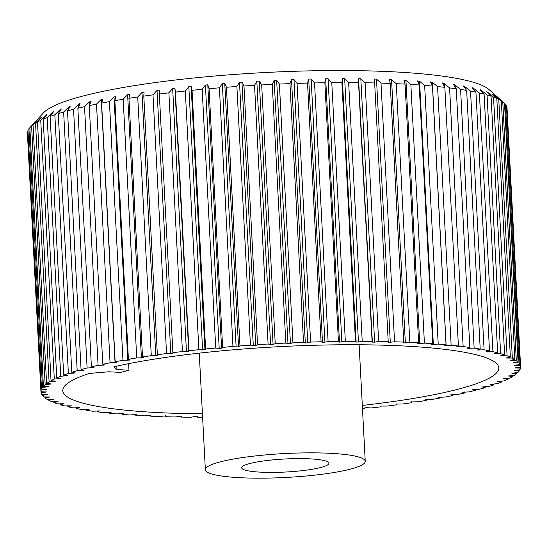 <?xml version="1.0" encoding="UTF-8"?>
<svg xmlns="http://www.w3.org/2000/svg" width="548" height="548" viewBox="0 0 548 548"><rect width="100%" height="100%" fill="white"/><g stroke="black" fill="none" stroke-linecap="round" stroke-linejoin="round"><path stroke-width="0.82" d="M396.19 404.061L402.718 403.999A240.147 35.908 177 0 0 411.712 402.698L410.993 401.924L417.638 401.8A240.147 35.908 177 0 0 426.193 400.424L425.07 399.67L431.803 399.478A240.147 35.908 177 0 0 439.88 398.04L438.352 397.3L445.154 397.047A240.147 35.908 177 0 0 452.696 395.546L450.771 394.834L457.601 394.512A240.147 35.908 177 0 0 464.574 392.964L462.245 392.279L469.081 391.902A240.147 35.908 177 0 0 475.452 390.306L472.725 389.655L479.534 389.224A240.147 35.908 177 0 0 485.261 387.594L482.151 386.977L488.905 386.484A240.147 35.908 177 0 0 493.96 384.833L490.474 384.258L497.139 383.71A240.147 35.908 177 0 0 501.489 382.038L497.639 381.511L504.187 380.908A240.147 35.908 177 0 0 507.818 379.237L503.605 378.75L510.017 378.099A240.147 35.908 177 0 0 512.901 376.428L508.359 375.997L514.593 375.298A240.147 35.908 177 0 0 516.723 373.64L511.853 373.257L517.894 372.524A240.147 35.908 177 0 0 519.251 370.88L514.086 370.551L519.901 369.777A240.147 35.908 177 0 0 520.477 368.16L515.031 367.9L520.6 367.085A240.147 35.908 177 0 0 520.593 366.715A240.147 35.908 177 0 0 520.395 365.509L514.688 365.304L519.99 364.461A240.147 35.908 177 0 0 519.004 362.934L513.065 362.79L518.072 361.92A240.147 35.908 177 0 0 516.469 360.563A240.147 35.908 177 0 0 516.312 360.447L510.161 360.365L514.86 359.467A240.147 35.908 177 0 0 512.332 358.056L506.003 358.043L510.366 357.132A240.147 35.908 177 0 0 507.085 355.789L500.598 355.83L504.626 354.912A240.147 35.908 177 0 0 500.612 353.645L493.995 353.755L497.659 352.823A240.147 35.908 177 0 0 492.926 351.645L486.213 351.816L489.501 350.878A240.147 35.908 177 0 0 484.09 349.795L477.308 350.028L480.212 349.097A240.147 35.908 177 0 0 474.143 348.103L467.314 348.405L469.828 347.473A240.147 35.908 177 0 0 463.135 346.583L456.299 346.946L458.416 346.021A240.147 35.908 177 0 0 451.134 345.247L444.318 345.665L446.031 344.754A240.147 35.908 177 0 0 438.201 344.089L431.434 344.569L432.749 343.678A240.147 35.908 177 0 0 424.412 343.13L417.72 343.658L418.631 342.795A240.147 35.908 177 0 0 409.836 342.363L403.253 342.945L403.76 342.11A240.147 35.908 177 0 0 394.553 341.801L388.107 342.432L388.217 341.63A240.147 35.908 177 0 0 378.654 341.438L374.633 342.164L372.366 342.13L372.092 341.356A240.147 35.908 177 0 0 362.214 341.288L358.461 342.041L356.132 342.041L355.46 341.288A240.147 35.908 177 0 0 345.336 341.342L339.479 342.151L338.431 341.425A240.147 35.908 177 0 0 328.101 341.61L322.512 342.459L321.08 341.767A240.147 35.908 177 0 0 310.606 342.075L307.764 342.89L305.311 342.973L303.51 342.322A240.147 35.908 177 0 0 292.954 342.747L290.447 343.575L287.981 343.685L285.816 343.075A240.147 35.908 177 0 0 275.233 343.617L273.075 344.452L270.609 344.589L268.095 344.021A240.147 35.908 177 0 0 257.539 344.685L255.745 345.521L250.443 345.165A240.147 35.908 177 0 0 239.976 345.939L238.551 346.774L236.133 346.966L232.955 346.494L219.399 87.817L222.324 83.577L224.749 83.385L226.42 87.262A240.147 35.908 177 0 1 236.887 86.488L239.49 82.303L241.942 82.132L243.983 86.009A240.147 35.908 177 0 1 254.539 85.351L256.807 81.207L259.273 81.063L261.677 84.94A240.147 35.908 177 0 1 272.26 84.399L274.178 80.296L276.644 80.186L279.398 84.07A240.147 35.908 177 0 1 289.954 83.645L291.509 79.583L293.961 79.501L297.05 83.399A240.147 35.908 177 0 1 307.524 83.097L308.709 79.07L311.134 79.015L314.545 82.933A240.147 35.908 177 0 1 324.868 82.748L325.676 78.761L328.06 78.734L331.78 82.666A240.147 35.908 177 0 1 341.904 82.611L342.329 78.652L344.658 78.652L348.658 82.611A240.147 35.908 177 0 1 358.536 82.68L358.563 78.741L360.831 78.775L365.098 82.762A240.147 35.908 177 0 1 374.661 82.954L374.298 79.008M374.305 79.042L376.49 79.097L380.997 83.125A240.147 35.908 177 0 1 390.203 83.433L389.443 79.439M389.457 79.535L391.553 79.624L396.279 83.686A240.147 35.908 177 0 1 405.075 84.118L403.903 80.063M403.938 80.234L405.931 80.351L410.856 84.454A240.147 35.908 177 0 1 419.186 85.002L417.617 80.892M417.672 81.125L419.556 81.268L424.645 85.413A240.147 35.908 177 0 1 432.475 86.084L430.495 81.919M430.584 82.207L432.345 82.378L437.578 86.57A240.147 35.908 177 0 1 444.86 87.344L442.476 83.132M442.599 83.474C442.339 82.68 442.88 82.741 444.229 83.666L449.579 87.913A240.147 35.908 177 0 1 456.272 88.797L453.484 84.522M453.655 84.913C453.299 84.125 453.799 84.193 455.141 85.132L460.587 89.427A240.147 35.908 177 0 1 466.656 90.42L463.471 86.098M463.697 86.522C463.245 85.735 463.69 85.817 465.033 86.769L470.533 91.119A240.147 35.908 177 0 1 475.945 92.208L472.376 87.831M472.657 88.297C472.123 87.502 472.513 87.591 473.842 88.564L479.37 92.968A240.147 35.908 177 0 1 484.103 94.146L480.158 89.721M480.5 90.221C479.877 89.427 480.212 89.523 481.521 90.502L487.056 94.968A240.147 35.908 177 0 1 491.07 96.236L486.761 91.763M487.179 92.283C486.466 91.489 486.747 91.585 488.028 92.585L493.529 97.112A240.147 35.908 177 0 1 496.81 98.455L492.159 93.941M492.645 94.475C491.857 93.674 492.083 93.783 493.323 94.797L498.776 99.38A240.147 35.908 177 0 1 501.304 100.791L497.385 97.119L502.756 101.77A240.147 35.908 177 0 1 502.913 101.887A240.147 35.908 177 0 1 503.996 102.757A240.147 35.908 177 0 1 504.516 103.243L518.072 361.92M496.885 96.784L497.392 97.243M503.996 102.757L488.891 89.468A225.591 33.736 177 0 0 487.878 88.653A225.591 33.736 177 0 0 261.752 72.706A225.591 33.736 177 0 0 43.511 112.813L29.88 127.609A240.147 35.908 177 0 0 29.852 127.636L43.408 386.313L48.43 386.662L42.497 387.422A240.147 35.908 177 0 0 41.532 389.053L46.84 389.347L41.141 390.142A240.147 35.908 177 0 0 40.956 391.738L46.532 391.971L41.093 392.8A240.147 35.908 177 0 0 41.696 394.355L47.518 394.526L42.36 395.389A240.147 35.908 177 0 0 43.737 396.889L49.786 396.999L44.929 397.882A240.147 35.908 177 0 0 47.073 399.328L53.32 399.376L48.779 400.28A240.147 35.908 177 0 0 51.69 401.657L58.102 401.643L53.903 402.561A240.147 35.908 177 0 0 57.554 403.862L64.109 403.787L60.266 404.719A240.147 35.908 177 0 0 64.637 405.938L71.308 405.794L67.829 406.732A240.147 35.908 177 0 0 72.905 407.863L79.659 407.657L76.556 408.596A240.147 35.908 177 0 0 82.303 409.637L89.112 409.37L86.399 410.301A240.147 35.908 177 0 0 92.79 411.24L99.626 410.911L97.304 411.836A240.147 35.908 177 0 0 104.298 412.671L111.128 412.281L109.216 413.199A240.147 35.908 177 0 0 116.772 413.918L123.574 413.473L122.06 414.37A240.147 35.908 177 0 0 130.143 414.98L136.877 414.473L135.767 415.35A240.147 35.908 177 0 0 144.336 415.843L150.981 415.288L150.268 416.138A240.147 35.908 177 0 0 159.276 416.507L165.797 415.898L165.489 416.72A240.147 35.908 177 0 0 174.881 416.973L181.251 416.309L181.333 417.096A240.147 35.908 177 0 0 191.06 417.227L194.951 416.487L197.246 416.507L197.725 417.268A240.147 35.908 177 0 0 202.609 417.281M504.523 103.428L505.448 104.257A240.147 35.908 177 0 1 506.434 105.785L519.99 364.461M506.468 106.49L506.838 106.833A240.147 35.908 177 0 1 507.037 108.038L520.593 366.715M41.141 390.142L27.585 131.465A240.147 35.908 177 0 0 27.4 133.061L40.956 391.738M27.585 131.465L28.003 130.986M42.497 387.422L28.941 128.746A240.147 35.908 177 0 0 27.975 130.376L41.532 389.053M28.941 128.746L29.859 127.732M232.955 346.494A240.147 35.908 177 0 0 222.632 347.377L221.591 348.206L219.207 348.425L215.727 348.007A240.147 35.908 177 0 0 205.61 348.987L204.952 349.809L198.862 349.686A240.147 35.908 177 0 0 188.992 350.761L188.724 351.569L182.436 351.521A240.147 35.908 177 0 0 172.88 352.693L173.004 353.481L170.818 353.768L166.551 353.515A240.147 35.908 177 0 0 157.358 354.775L157.879 355.556L151.289 355.652A240.147 35.908 177 0 0 142.507 356.988L143.432 357.755L136.733 357.913A240.147 35.908 177 0 0 128.417 359.317L129.739 360.07L122.964 360.289A240.147 35.908 177 0 0 115.155 361.762L116.882 362.488L110.059 362.776A240.147 35.908 177 0 0 102.798 364.297L104.928 365.002L98.085 365.345A240.147 35.908 177 0 0 91.413 366.92L93.941 367.592L87.111 367.996A240.147 35.908 177 0 0 81.063 369.605L83.981 370.243L77.193 370.708A240.147 35.908 177 0 0 71.802 372.345L75.103 372.941L68.39 373.462A240.147 35.908 177 0 0 63.684 375.127L67.356 375.681L60.746 376.25A240.147 35.908 177 0 0 56.745 377.928L60.78 378.435L54.3 379.058A240.147 35.908 177 0 0 51.039 380.737L55.417 381.196L49.094 381.867A240.147 35.908 177 0 0 46.587 383.531L51.293 383.943L45.148 384.655L31.592 125.978A240.147 35.908 177 0 0 29.88 127.609M31.592 125.978L36.956 120.416L33.031 124.862A240.147 35.908 177 0 1 35.538 123.19L40.49 118.067C41.627 116.93 41.854 116.799 41.162 117.676L37.483 122.06A240.147 35.908 177 0 1 40.744 120.382L45.751 115.313C46.923 114.189 47.21 114.059 46.601 114.922L43.189 119.252A240.147 35.908 177 0 1 47.19 117.573L52.224 112.566C53.423 111.456 53.766 111.326 53.238 112.176L50.128 116.45A240.147 35.908 177 0 1 54.834 114.785L59.869 109.833C61.095 108.737 61.486 108.607 61.047 109.449L58.246 113.669A240.147 35.908 177 0 1 63.637 112.032L68.644 107.141C69.884 106.052 70.329 105.928 69.98 106.757L67.507 110.929A240.147 35.908 177 0 1 73.555 109.319L78.508 104.49C79.748 103.414 80.241 103.291 79.987 104.12L77.857 108.244A240.147 35.908 177 0 1 84.529 106.668L89.393 101.901L91.016 101.538L89.242 105.62A240.147 35.908 177 0 1 96.503 104.099L101.25 99.387L103.01 99.044L101.599 103.086A240.147 35.908 177 0 1 109.408 101.613L114.018 96.969L115.895 96.633L114.861 100.64A240.147 35.908 177 0 1 123.177 99.236L127.616 94.653L129.609 94.331L128.951 98.311A240.147 35.908 177 0 1 137.733 96.975L141.973 92.448L144.069 92.146L143.802 96.099A240.147 35.908 177 0 1 152.995 94.838L157.016 90.379L159.201 90.091L159.324 94.023A240.147 35.908 177 0 1 168.88 92.845L172.661 88.44L174.922 88.18L175.435 92.085A240.147 35.908 177 0 1 185.306 91.009L188.82 86.659L191.149 86.42L192.053 90.31A240.147 35.908 177 0 1 202.171 89.331L205.404 85.036L207.788 84.817L209.076 88.701A240.147 35.908 177 0 1 219.399 87.817M36.469 120.964L36.956 120.416M41.58 117.101L41.162 117.676M46.943 114.374L46.601 114.922M53.519 111.655L53.238 112.176M61.266 108.963L61.047 109.449M70.144 106.319L69.98 106.757M80.111 103.723L79.987 104.12M91.098 101.195L91.016 101.538M239.976 345.939L226.42 87.262M250.443 345.165L236.887 86.488M257.539 344.685L243.983 86.009M268.095 344.021L254.539 85.351M275.233 343.617L261.677 84.94M285.816 343.075L272.26 84.399M292.954 342.747L279.398 84.07M303.51 342.322L289.954 83.645M310.606 342.075L297.05 83.399M321.08 341.767L307.524 83.097M328.101 341.61L314.545 82.933M338.431 341.425L324.868 82.748M345.336 341.342L331.78 82.666M355.46 341.288L341.904 82.611M362.214 341.288L348.658 82.611M372.092 341.356L358.536 82.68M378.654 341.438L365.098 82.762M388.217 341.63L374.661 82.954M394.553 341.801L380.997 83.125M403.76 342.11L390.203 83.433M409.836 342.363L396.279 83.686M418.631 342.795L405.075 84.118M424.412 343.13L410.856 84.454M432.749 343.678L419.186 85.002M438.201 344.089L424.645 85.413M446.031 344.754L432.475 86.084M451.134 345.247L437.578 86.57M458.416 346.021L444.86 87.344M463.135 346.583L449.579 87.913M469.828 347.473L456.272 88.797M474.143 348.103L460.587 89.427M480.212 349.097L466.656 90.42M484.09 349.795L470.533 91.119M489.501 350.878L475.945 92.208M492.926 351.645L479.37 92.968M497.659 352.823L484.103 94.146M500.612 353.645L487.056 94.968M504.626 354.912L491.07 96.236M507.085 355.789L493.529 97.112M510.366 357.132L496.81 98.455M512.332 358.056L498.776 99.38M514.86 359.467L501.304 100.791M516.312 360.447L502.756 101.77M519.004 362.934L505.448 104.257M520.395 365.509L506.838 106.833M520.477 368.16L520.422 367.105M519.251 370.88L519.196 369.852M516.723 373.64L516.668 372.64M512.901 376.428L512.853 375.449M507.818 379.237L507.763 378.264M501.489 382.038L501.441 381.079M493.96 384.833L493.912 383.874M485.261 387.594L485.213 386.635M475.452 390.306L475.404 389.34M464.574 392.964L464.526 391.978M452.696 395.546L452.641 394.539M439.88 398.04L439.825 397.012M426.193 400.424L426.139 399.41M411.712 402.698L411.658 401.711M362.488 408.904A240.147 35.908 177 0 0 364.31 408.712L364.769 407.897L367.071 407.644L370.969 407.979A240.147 35.908 177 0 0 380.682 406.856L380.757 406.054L387.135 406.061A240.147 35.908 177 0 0 396.512 404.849L396.197 404.075M396.512 404.849L396.464 403.924M165.489 416.72L165.441 415.781M150.268 416.138L150.221 415.144M135.767 415.35L135.712 414.336M122.06 414.37L122.005 413.35M109.216 413.199L109.162 412.199M97.304 411.836L97.256 410.856M86.399 410.301L86.351 409.335M76.556 408.596L76.508 407.637M67.829 406.732L67.781 405.773M60.266 404.719L60.212 403.753M53.903 402.561L53.855 401.595M48.779 400.28L48.731 399.3M44.929 397.882L44.874 396.882M42.36 395.389L42.306 394.355M41.093 392.8L41.038 391.738M45.148 384.655A240.147 35.908 177 0 0 43.408 386.313M46.587 383.531L33.031 124.862M49.094 381.867L35.538 123.19M51.039 380.737L37.483 122.06M54.3 379.058L40.744 120.382M56.745 377.928L43.189 119.252M60.746 376.25L47.19 117.573M63.684 375.127L50.128 116.45M68.39 373.462L54.834 114.785M71.802 372.345L58.246 113.669M77.193 370.708L63.637 112.032M81.063 369.605L67.507 110.929M87.111 367.996L73.555 109.319M91.413 366.92L77.857 108.244M98.085 365.345L84.529 106.668M102.798 364.297L89.242 105.62M110.059 362.776L96.503 104.099M115.155 361.762L101.599 103.086M122.964 360.289L109.408 101.613M128.417 359.317L114.861 100.64M136.733 357.913L123.177 99.236M142.507 356.988L128.951 98.311M151.289 355.652L137.733 96.975M157.358 354.775L143.802 96.099M166.551 353.515L152.995 94.838M172.88 352.693L159.324 94.023M182.436 351.521L168.88 92.845M188.992 350.761L175.435 92.085M198.862 349.686L185.306 91.009M205.61 348.987L192.053 90.31M215.727 348.007L202.171 89.331M222.632 347.377L209.076 88.701M362.303 405.424A218.316 32.647 177 0 0 498.79 367.859A218.316 32.647 177 0 0 495.043 362.262A218.316 32.647 177 0 0 336.164 344.829A218.316 32.647 177 0 0 113.963 366.783L116.977 369.571L116.799 366.139M128.629 363.666L128.972 370.181L120.772 372.4L108.778 371.791L89.393 373.428A218.316 32.647 177 0 0 62.76 390.71A218.316 32.647 177 0 0 202.431 413.802M128.972 370.181L116.977 369.571M363.858 459.265A80.049 11.967 177 0 0 277.569 453.977A80.049 11.967 177 0 0 205.356 469.698A80.049 11.967 177 0 0 285.926 477.459A80.049 11.967 177 0 0 365.235 461.32A80.049 11.967 177 0 0 363.858 459.265M328.149 462.101A43.662 6.528 177 0 0 281.083 459.217A43.662 6.528 177 0 0 241.695 467.793A43.662 6.528 177 0 0 285.638 472.027A43.662 6.528 177 0 0 328.896 463.224A43.662 6.528 177 0 0 328.149 462.101M236.133 346.966L222.324 83.577M238.551 346.774L224.749 83.385M253.292 345.685L239.49 82.303M255.745 345.521L241.942 82.132M270.609 344.589L256.807 81.207M273.075 344.452L259.273 81.063M287.981 343.685L274.178 80.296M290.447 343.575L276.644 80.186M305.311 342.973L291.509 79.583M307.764 342.89L293.961 79.501M322.512 342.459L308.709 79.07M324.937 342.404L311.134 79.015M339.479 342.151L325.676 78.761M341.863 342.116L328.06 78.734M356.132 342.041L342.329 78.652M358.461 342.041L344.658 78.652M372.366 342.13L358.563 78.741M374.633 342.164L360.831 78.775M390.292 342.486L376.49 79.097M405.356 343.014L391.553 79.624M419.734 343.74L405.931 80.351M433.358 344.658L419.556 81.268M446.147 345.761L432.345 82.378M458.032 347.055L457.984 346.199M444.373 86.516L444.229 83.666M468.951 348.521L468.91 347.795M455.258 87.283L455.141 85.132M478.836 350.158L478.801 349.521M465.122 88.392L465.033 86.769M487.645 351.946L487.617 351.378M473.904 89.776L473.842 88.564M495.324 353.892L495.296 353.378M481.569 91.379L481.521 90.502M501.831 355.974L501.804 355.501M488.056 93.174L488.028 92.585M507.126 358.18L507.106 357.741M511.188 360.509L511.168 360.091M513.997 362.934L513.976 362.536M515.524 365.448L515.504 365.071M515.778 368.044L515.757 367.681M514.736 370.695L514.723 370.345M46.861 394.738L46.847 394.389M45.792 392.197L45.772 391.827M46.005 389.58L45.984 389.196M47.498 386.909L47.477 386.511M50.265 384.196L50.245 383.771M54.293 381.456L54.266 381.004M40.511 118.45L40.49 118.067M59.554 378.702L59.533 378.223M45.785 115.95L45.751 115.313M66.027 375.955L66 375.428M52.272 113.498L52.224 112.566M73.672 373.222L73.644 372.647M59.938 111.121L59.869 109.833M82.447 370.523L82.412 369.873M68.733 108.853L68.644 107.141M92.311 367.879L92.269 367.133M78.624 106.75L78.508 104.49M103.195 365.29L103.154 364.406M89.55 104.908L89.393 101.901M115.053 362.776L101.25 99.387M127.821 360.358L114.018 96.969M141.418 358.043L127.616 94.653M155.776 355.837L141.973 92.448M170.818 353.768L157.016 90.379M186.464 351.83L172.661 88.44M188.724 351.569L174.922 88.18M202.623 350.049L188.82 86.659M204.952 349.809L191.149 86.42M219.207 348.425L205.404 85.036M221.591 348.206L207.788 84.817M365.235 461.32L359.125 344.761M205.356 469.698L199.246 353.138"/></g></svg>
